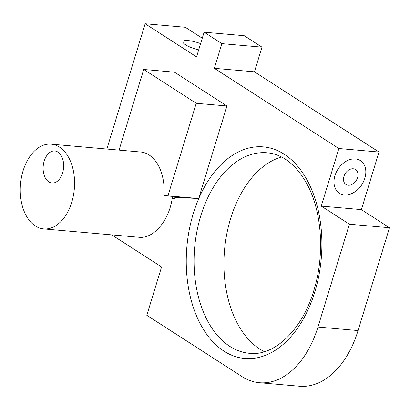 <?xml version="1.0" encoding="UTF-8"?>
<svg xmlns="http://www.w3.org/2000/svg" width="410" height="410" viewBox="0 0 410 410"><rect width="100%" height="100%" fill="white"/><g stroke="black" fill="none" stroke-linecap="round" stroke-linejoin="round"><path stroke-width="0.61" d="M106.841 149.05L145.15 23.749L185.264 27.265L202.263 38.217M259.427 382.735L299.541 386.251A88.729 56.349 -85 0 0 358.063 330.562L389.5 227.729L361.379 209.618L378.989 152.033L254.451 71.827L261.995 47.145L244.222 35.701L204.108 32.185L221.882 43.634L214.338 68.311L338.875 148.522L321.266 206.107L349.387 224.219L317.95 327.047A88.729 56.349 95 0 1 259.427 382.735A88.729 56.349 95 0 1 242.018 376.611L146.806 315.29L161.581 266.956L111.771 234.874M348.239 185.238A8.871 6.498 122.8 0 0 357.007 179.108A8.871 6.498 122.8 0 0 355.562 169.555A8.871 6.498 122.8 0 0 345.292 173.491A8.871 6.498 122.8 0 0 345.953 184.474A8.871 6.498 122.8 0 0 348.239 185.238M264.44 351.688A100.655 63.924 95 0 1 259.684 348.992A100.655 63.924 95 0 1 224.941 246.036A100.655 63.924 95 0 1 281.496 156.979M145.15 23.749L196.564 56.867L204.108 32.185M198.66 198.527L226.955 105.98L174.445 72.16L143.72 69.469L196.231 103.289L167.936 195.836L198.66 198.527L176.997 197.456A21.074 13.381 95 0 1 172.154 198.553M48.826 181.912A16.082 10.214 -85 0 0 51.978 183.024A16.082 10.214 -85 0 0 63.56 167.895A16.082 10.214 -85 0 0 54.786 150.982A16.082 10.214 -85 0 0 43.568 163.549A16.082 10.214 -85 0 0 48.826 181.912M167.936 195.836L164.02 195.642L172.446 196.38C170.073 219.381 153.986 239.081 139.051 237.267L43.701 228.913A42.537 27.014 95 0 1 20.5 184.182A42.537 27.014 95 0 1 51.122 144.166A42.537 27.014 95 0 1 59.465 147.103A42.537 27.014 95 0 1 73.375 195.678A42.537 27.014 95 0 1 43.701 228.913M172.364 197.046L176.997 197.456M119.064 150.121L143.72 69.469M51.122 144.166L140.738 152.018A42.537 27.014 95 0 1 149.081 154.954A42.537 27.014 95 0 1 164.02 195.642M196.231 103.289L226.955 105.98M200.613 43.624A13.863 3.398 17 0 0 188.262 40.595A13.863 3.398 17 0 0 182.942 41.651A13.863 3.398 17 0 0 198.691 49.897M389.5 227.729L349.387 224.219M361.379 209.618L321.266 206.107M378.989 152.033L338.875 148.522M254.451 71.827L214.338 68.311M261.995 47.145L221.882 43.634M355.403 158.942A19.408 14.217 122.8 0 0 334.217 184.802A19.408 14.217 122.8 0 0 360.088 187.068A19.408 14.217 122.8 0 0 355.403 158.942M353.271 168.787A8.871 6.498 122.8 0 0 343.585 180.61A8.871 6.498 122.8 0 0 355.414 181.645A8.871 6.498 122.8 0 0 353.271 168.787M314.854 291.823A106.2 67.445 95 0 1 197.615 318.38A106.2 67.445 95 0 1 249.757 147.836A106.2 67.445 95 0 1 314.854 291.823M229.81 346.373A100.655 63.924 -85 0 0 249.562 353.323C273.747 356.377 302.011 330.68 313.814 290.577C324.812 255.65 322.178 212.816 307.654 185.294C296.743 165.153 283.233 154.314 267.125 152.786A100.655 63.924 -85 0 0 196.902 231.435A100.655 63.924 -85 0 0 229.81 346.373M358.063 330.562L317.95 327.047"/></g></svg>
